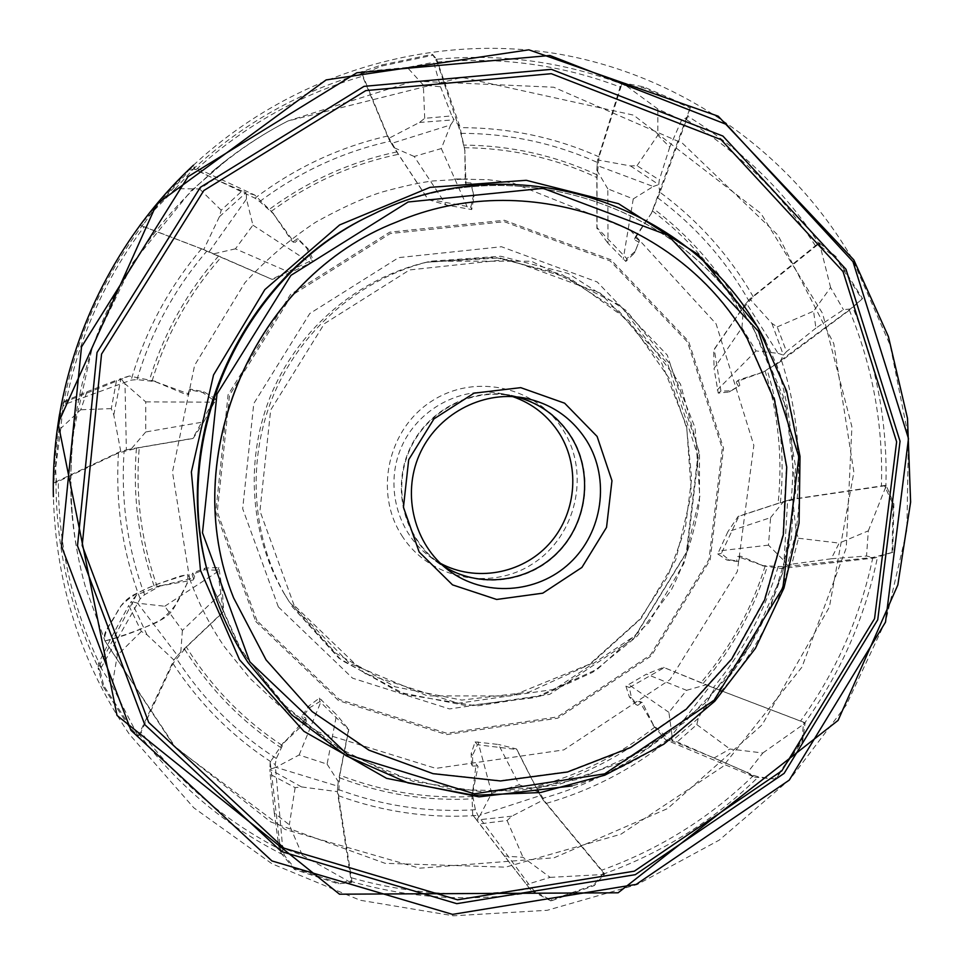 <?xml version="1.0" encoding="UTF-8"?>
<svg xmlns="http://www.w3.org/2000/svg" width="964" height="964" viewBox="0 0 964 964"><rect width="100%" height="100%" fill="white"/><g stroke="black" fill="none" stroke-linecap="round" stroke-linejoin="round"><path stroke-width="0.72" stroke-dasharray="4.82 3.62" d="M59.214 416.376L60.117 416.569L62.997 406.085L65.66 404.049L131.14 380.105L137.008 379.647L155.023 381.563L186.992 394.927L189.016 394.023L155.023 381.563M155.529 381.346L129.284 376.008L62.395 402.964L63.479 401.627L86.917 391.806L80.747 409.76L60.816 428.365L63.479 401.627M59.563 414.279L62.395 402.964M145.263 218.31L187.245 171.291L188.004 172.05L193.547 168.784L254.978 198.174L259.69 201.56L273.186 213.538L292.297 241.578L294.165 242.386L273.186 213.538M273.656 213.743L254.797 195.065L194.065 166.917L193.872 168.555L214.695 178.93L199.608 188.944L175.448 188.643L193.872 168.555M187.245 171.291L194.065 166.917M630.516 165.941L658.725 184.582L659.304 179.979L637.011 165.7L630.516 165.941L597.632 159.928L621.515 82.627L643.591 86.82L690.429 107.064L651.423 213.249L635.384 236.867L634.541 239.229L651.423 213.249M651.206 213.827L659.882 192.631L687.38 117.307L681.644 120.054L669.775 147.058L657.834 135.201L657.87 109.028L681.644 120.054M690.429 107.064L687.38 117.307M698.249 718.385L671.848 741.051L676.415 742.605L696.815 724.591L698.249 718.385L714.686 688.26L805.097 722.843L802.723 740.677L775.743 779.105L758.475 776.839L753.643 775.357L670.052 738.798L664.859 735.496L653.604 725.362L642.325 702.503L639.445 701.334L653.604 725.362M652.905 725.073L665.63 739.774L754.547 777.129L747.474 772.622L714.131 757.957L729.917 749.016L762.825 752.992L747.474 772.622M775.743 779.105L754.547 777.129M796.216 532.345L787.251 565.35L791.866 564.157L798.517 538.249L796.216 532.345L792.721 499.135L886.157 485.254L893.869 504.003L892.784 552.288L872.866 557.445L784.25 566.699L763.09 565.675L740.629 556.18L737.641 556.553L763.09 565.675M762.355 565.76L781.334 568.507L874.649 557.963L866.528 556.011L831.221 558.783L839.198 543.094L868.311 530.839L866.528 556.011M892.784 552.288L874.649 557.963M301.551 786.925L269.92 769.38L270.185 774.273L295.117 787.648L301.551 786.925L337.364 791.649L351.402 882.626L338.195 883.795L294.43 869.42L294.984 868.648L284.416 855.43L282.946 850.875L275.21 764.548L276.367 758.475L283.561 743.16L306.299 721.506L305.889 718.626L283.561 743.16M283.476 742.461L270.185 762.114L280.849 852.839L278.825 846.681L274.318 813.05L289.345 824.835L302.322 855.273L278.825 846.681M294.43 869.42L280.849 852.839M419.461 122.452L454.104 119.813L451.827 115.885L424.714 118.319L419.461 122.452L388.504 138.515L360.825 72.059L381.407 65.022L432.462 54.309L437.138 62.118L460.804 133.345L464.817 150.444L465.251 182.148L465.986 184.196L464.817 150.444M464.985 150.95L459.792 126.368L436.596 59.117L433.704 62.299L440.476 86.748L423.353 85.097L407.326 67.456L433.704 62.299M432.462 54.309L436.596 59.117M771.911 323.374L783.371 355.101L786.528 351.595L777.213 326.904L771.911 323.374L749.847 298.948L819.087 242.783L836.017 256.617L862.539 298.599L849.248 309.938L776.394 363.573L763.139 372.068L738.749 379.961L736.508 381.66L763.139 372.068M762.596 372.478L780.177 361.789L851.091 308.914L843.428 309.685L815.918 328.085L813.556 311.179L830.594 287.489L843.428 309.685M862.539 298.599L851.091 308.914M511.824 816.183L476.614 820.039L479.578 823.907L507.088 820.497L511.824 816.183L543.19 800.048L604.488 874.191L594.234 885.615L550.938 900.966L550.938 900.123L535.466 891.821L531.815 888.302L477.879 815.399L475.385 809.736L472.396 794.131L478.06 766.428L476.132 764.03L472.396 794.131M471.938 793.541L472.649 814.809L531.297 890.652L504.401 856.032L523.006 857.321L550.155 877.361L526.465 884.518M550.938 900.966L531.297 890.652M146.998 634.794L131.369 601.391L128.778 605.452L141.346 631.432L146.998 634.794L173.894 659.979L138.238 735.881L128.815 726.374L102.835 686.163L103.799 685.79L100.292 671.51L101.292 667.45L140.166 598.849L144.588 594.716L160.036 586.004L193.234 579.979L194.367 577.653L160.036 586.004M160.325 585.437L136.418 595.041L98.099 668.124L98.412 663.75L111.679 636.843L117.295 655.315L112.101 685.705L98.412 663.75M102.835 686.163L98.099 668.124M305.889 718.626L306.299 721.506M306.118 720.65L302.166 717.915L309.095 708.07L319.915 701.551L348.739 729.941L339.786 775.177L338.509 795.734L351.848 880.638L338.4 882.879L294.984 868.648M476.132 764.03L478.06 766.428M477.433 765.91L472.697 766.067L472.553 755.27L477.445 744.762L516.897 749.522L535.719 786.576L546.335 803.386L603.717 872.589L593.872 884.868L550.938 900.123M639.445 701.334L642.325 702.503M641.518 702.515L637.758 705.371L631.444 697.828L629.384 687.537L664.292 667.642L719.048 689.899L803.542 722.193L802.012 740.388L775.261 778.514M737.641 556.553L740.629 556.18M739.954 556.71L738.484 561.205L728.904 559.723L721.289 553.529L738.87 516.294L778.081 503.485L797.18 498.701L884.482 485.832L893.098 504.28L892.049 552.167M736.508 381.66L738.749 379.961M738.484 380.84L739.834 385.383L730.917 390.769L720.939 391.107L714.288 349.474L740.015 312.071L753.233 296.731L817.99 244.47L835.511 257.4L861.852 299.009M634.541 239.229L635.384 236.867M635.662 237.795L639.445 240.735L635.035 251.459L626.817 258.641L597.065 227.649L597.017 177.593L599.078 156.867L621.551 84.904L643.615 87.881L690.079 107.908M465.986 184.196L465.251 182.148M466.034 182.786L470.902 182.895L473.505 195.343L470.842 207.152L427.92 199.078L398.457 154.3L387.793 135.972L362.211 74.132L382.057 65.974L432.667 55.297M294.165 242.386L292.297 241.578M293.321 241.675L297.37 238.783L306.853 248.29L311.625 260.437L271.752 279.247L201.512 248.845L142.298 226.142L153.24 210.417L188.004 172.05M189.016 394.023L186.992 394.927M187.86 394.445L189.414 389.673L202.669 392.517L213.683 400.277L192.74 438.536L139.262 447.645L118.464 452.923L56.418 482.349L55.466 466.456L60.117 416.569M194.367 577.653L193.234 579.979M193.643 579.123L192.077 574.448L204.26 569.772L217.575 570.242L223.371 611.959L186.389 647.037L172.942 663.449L139.961 734.327L129.61 725.651L103.799 685.79M173.894 659.979L177.545 655.592L137.611 603.187L164.736 606.248L182.389 630.456L222.467 592.113L218.876 567.459L205.055 568.121L192.752 573.062L194.716 576.894M164.736 606.248L219.599 570.435M137.611 603.187L131.369 601.391M136.418 595.041L131.682 600.933M192.752 573.062L192.077 574.448M205.055 568.121L204.26 569.772M113.776 414.869L120.97 378.587L116.572 380.153L111.306 408.628L113.776 414.869L120.753 451.321L126.368 449.923L124.995 383.744L145.745 401.892L145.733 431.968L203.79 421.895L216.057 399.168L204.091 391.878L190.631 389.143L189.8 393.577M145.745 401.892L214.743 402.157M124.995 383.744L120.97 378.587M129.284 376.008L121.5 378.418M190.631 389.143L189.414 389.673M204.091 391.878L202.669 392.517M792.721 499.135L787.636 500.437L784.057 560.735L768.489 545.142L770.598 517.62L727.856 531.779L717.686 553.975L726.772 559.988L736.689 561.422L737.086 557.059M768.489 545.142L718.505 550.962M784.057 560.735L787.251 565.35M781.334 568.507L786.769 565.519M736.689 561.422L738.484 561.205M726.772 559.988L728.904 559.723M597.632 159.928L597.114 165.507L653.243 186.498L633.252 198.921L607.826 188.872L607.995 243.241L625.817 261.437L634.433 253.122L638.927 242.133L634.854 240.06M633.252 198.921L623.166 259.376M653.243 186.498L658.725 184.582M659.882 192.631L658.713 185.112M638.927 242.133L639.445 240.735M634.433 253.122L635.035 251.459M337.364 791.649L337.749 786.154L275.897 767.296L299.129 754.981L327.097 764.139L336.581 714.77L319.385 698.105L308.793 706.022L301.925 716.192L305.733 717.891M299.129 754.981L321.699 699.864M275.897 767.296L269.92 769.38M270.185 762.114L269.908 768.85M301.925 716.192L302.166 717.915M308.793 706.022L309.095 708.07M714.686 688.26L709.853 686.332L671.98 735.243L668.908 712.348L686.597 690.332L646.446 674.125L625.901 686.151L629.384 696.984L636.035 704.672L638.758 701.394M668.908 712.348L628.191 684.235M671.98 735.243L671.848 741.051M665.63 739.774L671.366 740.906M636.035 704.672L637.758 705.371M629.384 696.984L631.444 697.828M219.406 216.743L246.242 192.595L241.988 191.017L221.202 210.212L219.406 216.743L203.705 249.604L209.043 251.857L246.483 199.018L252.917 225.166L235.421 248.833L290.272 272.667L313.83 261.365L308.167 248.857L298.491 239.265L295.105 242.446M252.917 225.166L310.914 263.088M246.483 199.018L246.242 192.595M254.797 195.065L246.772 192.764M298.491 239.265L297.37 238.783M308.167 248.857L306.853 248.29M543.19 800.048L540.382 795.541L480.193 815.11L491.712 793.203L519.307 784.817L498.484 744.473L475.107 741.894L471.179 753.559L471.541 764.633L475.589 763.609M491.712 793.203L477.987 741.774M480.193 815.11L476.614 820.039M472.649 814.809L476.3 819.629M471.541 764.633L472.697 766.067M471.179 753.559L472.553 755.27M388.504 138.515L391.408 143.455L450.658 124.91L441.319 148.552L414.183 156.469L446.224 204.995L471.709 209.574L474.011 196.789L471.336 184.124L466.733 184.751M441.319 148.552L468.311 209.333M450.658 124.91L454.104 119.813M459.792 126.368L454.418 120.259M471.336 184.124L470.902 182.895M474.011 196.789L473.505 195.343M749.847 298.948L746.329 303.07L778.056 353.354L756.017 350.92L741.931 327.688L714.035 368.501L718.252 393.131L729.314 391.962L738.484 386.395L736.327 382.455M756.017 350.92L717.216 390.034M778.056 353.354L783.371 355.101M780.177 361.789L783.069 355.535M738.484 386.395L739.834 385.383M729.314 391.962L730.917 390.769M401.771 535.466C429.125 579.147 490.821 591.739 533.333 563.374C576.243 535.647 590.39 473.914 563.542 430.679C537.346 387.034 475.71 372.574 432.053 400.928C387.986 428.618 373.767 492.218 401.771 535.466M440.331 563.289L428.884 555.903C396.831 531.706 384.817 485.049 401.325 447.308C417.617 409.471 459.9 386.383 499.473 393.264L512.679 396.59M571.773 437.102C594.547 474.071 587.245 525.681 555.24 555.445C523.452 585.425 471.806 588.703 437.21 562.229C404.29 537.382 391.95 489.423 408.929 450.61C425.69 411.7 469.143 387.95 509.775 395.023C536.502 400.156 557.168 414.183 571.773 437.102M443.103 565.82L437.572 561.952C404.747 537.225 392.42 489.447 409.326 450.778C426.028 412.026 469.335 388.384 509.811 395.481L516.427 396.867M396.626 222.009C525.561 166.76 681.187 222.323 746.992 338.798L774.2 400.638L786.335 467.118L782.913 534.659L764.247 599.704L731.339 658.846L685.886 708.95L630.239 747.293L567.254 771.718L500.256 780.671L432.872 773.393L368.923 749.968L312.143 711.432L266.04 659.75L233.553 597.764M111.306 408.628L80.747 409.76M86.917 391.806L116.572 380.153M145.733 431.968L131.273 448.875L193.246 438.283L203.79 421.895M126.368 449.923L131.273 448.875M120.753 451.321L53.924 482.747L54.309 466.636L58.804 418.846M60.816 428.365L53.731 482.578M54.309 466.636L55.466 466.456M56.418 482.349L53.924 482.747M216.057 399.168L213.683 400.277M221.202 210.212L199.608 188.944M214.695 178.93L241.988 191.017M235.421 248.833L213.671 253.845L272.234 279.427L290.272 272.667M209.043 251.857L213.671 253.845M203.705 249.604L139.925 225.094M175.448 188.643L139.888 224.841M142.298 226.142L140.081 225.166M152.143 209.947L153.24 210.417M313.83 261.365L311.625 260.437M637.011 165.7L657.834 135.201M669.775 147.058L659.304 179.979M607.826 188.872L596.849 170.242L596.873 228.251L607.995 243.241M597.114 165.507L596.849 170.242M657.87 109.028L621.768 82.494M621.551 84.904L621.515 82.627M596.873 228.251L597.065 227.649M643.591 86.82L643.615 87.881M625.817 261.437L626.817 258.641M696.815 724.591L729.917 749.016M714.131 757.957L676.415 742.605M686.597 690.332L706.034 684.789L663.557 667.353L646.446 674.125M709.853 686.332L706.034 684.789M762.825 752.992L805.181 723.096M803.542 722.193L805.097 722.843M663.557 667.353L664.292 667.642M802.723 740.677L802.012 740.388M625.901 686.151L629.384 687.537M798.517 538.249L839.198 543.094M831.221 558.783L791.866 564.157M770.598 517.62L783.587 501.569L738.123 516.403L727.856 531.779M787.636 500.437L783.587 501.569M868.311 530.839L886.374 485.422M884.482 485.832L886.157 485.254M738.123 516.403L738.87 516.294M893.869 504.003L893.098 504.28M717.686 553.975L721.289 553.529M295.117 787.648L289.345 824.835M274.318 813.05L270.185 774.273M327.097 764.139L338.292 781.647L348.619 729.218L336.581 714.77M337.749 786.154L338.292 781.647M302.322 855.273L351.209 882.795M351.848 880.638L351.402 882.626M348.619 729.218L348.739 729.941M338.195 883.795L338.4 882.879M319.385 698.105L319.915 701.551M424.714 118.319L423.353 85.097M440.476 86.748L451.827 115.885M414.183 156.469L393.999 147.673L428.124 199.596L446.224 204.995M391.408 143.455L393.999 147.673M407.326 67.456L360.958 71.818M381.407 65.022L382.057 65.974M362.211 74.132L360.825 72.059M471.709 209.574L470.842 207.152M777.213 326.904L813.556 311.179M815.918 328.085L786.528 351.595M741.931 327.688L743.581 306.588L713.734 349.92L714.035 368.501M746.329 303.07L743.581 306.588M830.594 287.489L819.376 242.82M817.99 244.47L819.087 242.783M836.017 256.617L835.511 257.4M718.252 393.131L720.939 391.107M507.088 820.497L523.006 857.321M504.401 856.032L479.578 823.907M519.307 784.817L538.249 791.866L516.403 748.92L498.484 744.473M540.382 795.541L538.249 791.866M550.155 877.361L604.428 874.456M603.717 872.589L604.488 874.191M516.403 748.92L516.897 749.522M594.234 885.615L593.872 884.868M475.107 741.894L477.445 744.762M141.346 631.432L117.295 655.315M111.679 636.843L128.778 605.452M182.389 630.456L180.81 652.038L223.636 611.369L222.467 592.113M177.545 655.592L180.81 652.038M112.101 685.705L137.997 735.894M139.961 734.327L138.238 735.881M128.815 726.374L129.61 725.651M218.876 567.459L217.575 570.242M104.992 640.927C121.331 636.469 139.081 630.095 158.241 621.816C169.724 613.092 177.147 604.44 180.521 595.848C186.606 586.678 188.908 579.521 187.438 574.363C166.929 581.533 138.828 587.245 121.006 605.886C114.089 618.129 102.521 632.938 104.992 640.927L175.641 747.558L285.079 829.45L419.497 868.203L554.107 857.791L667.582 808.567L762.175 724.771L829.401 607.019L853.887 472.203L833.752 343.546L777.864 235.071L682.379 143.166L553.685 87.218L413.689 81.084L287.935 120.994C216.201 157.71 146.251 224.829 106.341 312.565C66.6 400.313 61.274 502.666 85.495 587.209L104.992 640.927C102.991 636.915 104.859 631.01 110.607 623.214C117.584 613.863 117.897 604.814 132.104 595.68C145.311 588.811 158.229 583.413 170.869 579.497C181.196 575.195 189.884 572.99 189.643 578.798L180.569 595.752C174.978 603.464 175.424 611.513 161.916 619.454C141.142 629.733 122.163 636.903 105.004 640.952L173.761 745.546L270.619 821.87L385.082 863.322L505.63 867.154L620.9 834.221L722.699 766.669L801.928 667.16L846.259 547.962L851.899 426.727L822.605 313.493L761.03 213.55L633.601 115.15L462.021 77.409L287.935 120.994C260.473 135.201 234.975 152.288 211.429 172.279L228.781 158.349L191.041 190.872L132.875 262.642L92.58 346.004L72.457 436.282L70.348 483.35L72.408 518.62L70.77 496.954C72.312 527.573 77.228 557.662 85.495 587.209L105.004 640.952M255.737 621.467L338.605 700.647L446.537 734.604L557.819 718.18L651.375 655.809L710.167 559.867L723.542 448.152L688.585 341.316L610.899 259.786L504.413 220.274L389.769 232.143L290.562 294.382L228.082 394.722L215.767 512.041L255.737 621.467M282.042 745.317C246.121 721.662 216.008 691.67 191.715 655.339L186.389 647.037M472.432 796.481C426.907 798.879 382.696 791.769 339.786 775.177M654.966 727.001C619.37 755.065 579.617 774.923 535.719 786.576M765.163 566.001C751.631 609.236 730.218 648.121 700.924 682.681M765.079 370.899C778.466 414.219 782.804 458.418 778.081 503.485M652.375 210.899C688.838 238.554 718.047 272.27 740.015 312.071M464.238 147.709C511.016 148.143 555.276 158.096 597.017 177.593M271.101 211.453C309.769 183.015 352.222 163.964 398.457 154.3M152.107 380.937C166.278 334.653 189.318 293.393 221.226 257.171M157.361 587.028C141.298 542.19 135.273 495.725 139.262 447.645M184.498 649.037C209.766 689.139 241.88 722 280.837 747.582M475.385 809.736C428.534 812.688 382.889 805.952 338.424 789.54M339.436 777.719C382.6 794.276 427.04 801.313 472.758 798.831M338.509 795.734C383.817 812.146 430.281 818.701 477.879 815.399M531.815 888.302C471.191 898.328 410.977 894.797 351.209 877.722M350.077 881.18C411.447 898.882 473.24 902.437 535.466 891.821M664.859 735.496C628.492 764.717 587.811 785.66 542.792 798.325M536.9 788.66C580.967 776.827 620.852 756.8 656.58 728.555M546.335 803.386C592.017 790.239 633.252 768.718 670.052 738.798M753.643 775.357C709.866 817.858 659.195 849.477 601.62 870.227M602.56 874.36C661.762 853.212 713.734 820.701 758.475 776.839M778.141 566.808C764.597 611.405 742.991 651.688 713.336 687.657M703.069 683.548C732.399 648.76 753.836 609.646 767.38 566.217M719.048 689.899C748.992 653.17 770.718 612.104 784.25 566.699M872.866 557.445C860.298 617.081 836.198 671.619 800.554 721.072M803.542 724.603C840.295 673.92 864.985 617.924 877.614 556.614M276.367 758.475C236.168 732.592 202.85 699.249 176.424 658.436M172.942 663.449C200.078 704.792 234.168 738.496 275.21 764.548M282.946 850.875C226.962 822.569 179.593 782.901 140.865 731.857M138.43 733.423C178.087 785.985 226.745 826.654 284.416 855.43M776.394 363.573C790.54 408.073 795.481 453.538 791.215 499.967M780.358 502.822C784.997 457.551 780.563 413.158 767.055 369.646M797.18 498.701C801.277 451.477 796.011 405.29 781.406 360.126M849.248 309.938C872.649 366.477 883.373 425.22 881.409 486.205M885.796 488.109C888.013 425.486 876.975 365.199 852.682 307.227M657.617 197.74C695.406 225.938 725.868 260.376 749.004 301.069M741.545 310.059C719.385 270.137 689.983 236.3 653.327 208.561M753.233 296.731C729.507 255.472 698.358 220.599 659.774 192.125M686.38 119.669C739.195 152.408 782.286 194.571 815.664 246.145M820.364 245.904C786.275 192.8 742.015 149.553 687.609 116.162M460.804 133.345C509.052 133.406 554.83 143.214 598.114 162.759M597.138 174.894C555.144 155.397 510.655 145.468 463.648 145.094M599.078 156.867C554.951 137.201 508.329 127.477 459.238 127.67M437.138 62.118C500.906 56.466 562.072 64.853 620.635 87.242M624.359 85.001C564.289 61.78 501.485 53.213 435.969 59.31M259.69 201.56C299.346 171.869 342.955 151.734 390.541 141.13M396.963 151.89C350.51 161.711 307.877 180.943 269.052 209.562M201.512 248.845C168.736 287.537 145.275 331.291 131.14 380.105M65.66 404.049C78.241 338.954 104.389 279.873 144.106 226.793M137.008 379.647C151.167 331.761 174.472 288.899 206.886 251.062M143.383 223.997C102.389 278.415 75.59 339.111 62.997 406.085M218.563 256.026C186.582 292.514 163.506 334.014 149.336 380.551M118.464 452.923C115.306 503.461 122.536 552.107 140.166 598.849M101.292 667.45C72.77 609.284 58.443 547.227 58.31 481.253M144.588 594.716C127.549 548.649 120.729 500.798 124.115 451.14M55.984 480.373C55.912 548.191 70.685 611.899 100.292 671.51M294.068 605.235L259.943 510.956L270.667 410.037L324.362 323.687L409.592 269.932L508.281 259.376L600.198 293.116L667.498 363.332L697.9 455.683L686.392 552.42L635.433 635.493L554.408 689.344L458.225 703.298L365.223 673.691L294.068 605.235M754.475 330.339C683.006 202.789 508.414 145.974 370.827 215.37C508.426 145.998 682.789 202.85 754.149 330.23L786.094 407.531L795.722 490.616L782.611 573.315L750.426 645.386L704.588 703.587L646.229 749.124L578.617 779.213L516.282 791.143L452.706 789.504L390.745 774.104L332.05 744.594L280.018 701.286L238.903 646.663L211.092 583.449L241.856 651.616L288.055 709.432L346.534 753.535L413.556 781.563L484.988 792.215L556.638 785.238L624.443 761.355L684.717 722.156L734.243 669.968L770.393 607.742L791.263 538.852L795.662 467.046L783.238 396.228L754.475 330.339M765.32 340.834C807.82 423.304 810.591 523.801 773.911 609.007C736.725 693.984 661.424 760.608 572.158 785.901M291.815 606.236L338.834 658.147L399.217 692.309L466.841 705.756L535.128 697.599L597.668 668.992L648.784 622.84L683.886 563.518L699.828 496.448L695.068 427.763L669.86 363.789L626.275 310.577L568.121 273.427L500.798 256.255L430.812 261.196C362.85 277.234 303.226 326.953 274.68 392.348C246.41 457.852 250.821 535.357 285.525 595.957L283.175 591.872C249.001 532.2 244.651 455.876 272.475 391.384C300.575 327.025 359.283 278.066 426.221 262.268L495.183 257.4L561.518 274.294L618.828 310.89L661.81 363.295L686.681 426.317L691.393 493.99L675.704 560.06L641.108 618.502L590.739 663.955L529.103 692.116L461.816 700.105L395.18 686.826L335.689 653.146L289.381 602.006L283.175 591.872L289.369 601.994L349.305 663.148L427.401 695.863L511.703 695.972L589.739 664.112L640.12 618.936L667.763 576.412L685.247 528.79L691.67 478.493L686.669 428.088L670.209 379.792L628.757 320.566L569.929 278.259L499.858 257.894L426.221 262.268L430.812 261.196L531.441 261.232L620.382 305.468L680.464 384.07L699.515 454.454L699.478 501.244C694.803 532.333 685.404 561.928 671.269 590.028L637.18 636.132L592.74 672.245L540.683 696.032L476.819 705.949L405.507 694.55L341.485 660.244L291.815 606.236M278.343 606.91L352.571 678.174L449.501 708.938L549.649 694.381L633.963 638.337L686.958 551.914L698.936 451.285L667.305 355.162L597.258 281.994L501.509 246.748L398.638 257.629L309.757 313.565L253.785 403.53L242.675 508.691L278.343 606.91M257.002 620.72L217.262 511.884L229.516 395.216L291.646 295.43L390.3 233.529L504.317 221.708L610.236 260.991L687.525 342.075L722.301 448.344L708.998 559.469L650.507 654.918L557.445 716.939L446.754 733.267L339.412 699.478L257.002 620.72M136.442 448.224C132.562 496.544 138.732 543.226 154.939 588.257M387.793 135.972C339.424 147.01 295.153 167.748 254.978 198.174M196.282 169.447C245.181 125.224 300.72 94.111 362.898 76.12M193.463 165.206C291.248 74.168 427.92 33.366 554.095 53.273C680.319 73.879 790.757 152.481 852.718 259.665L890.218 345.317L908.437 436.825L906.883 530.007L885.82 620.744L846.284 705.07L789.998 779.298L719.313 840.078L637.228 884.506L547.263 910.293L453.454 915.8L360.199 900.256L272.089 863.828L193.752 807.772L129.537 734.472C81.265 663.726 55.876 584.461 53.382 496.665M364.573 72.83C300.611 91.086 243.603 123.079 193.547 168.784M428.884 555.903L437.21 562.229M499.473 393.264L509.775 395.023M437.572 561.952L448.417 570.182M509.811 395.481L523.235 397.783M189.643 578.798C198.524 603.344 210.176 626.082 224.588 646.977L249.748 678.186L279.693 706.022L317.228 731.616L435.812 768.368L563.807 749.896L670.076 679.572L737.327 571.507L753.836 445.344L716.095 323.832L629.817 229.733L512.342 182.798L488.133 179.702L453.261 179.015L467.347 178.894L432.667 180.991C420.244 182.473 403.036 186.245 381.045 192.318C362.548 198.307 340.75 208.272 315.662 222.214C289.718 239.409 266.148 259.557 244.952 282.645L194.632 365.284L172.472 472.035L189.643 578.798"/><path stroke-width="1.45" d="M58.804 418.846L59.563 414.279M759.427 330.339L786.66 391.143L800.024 456.418L799.072 523.078L783.961 588.052L755.427 648.35L714.782 701.226L663.822 744.196L604.838 775.164L540.491 792.529L473.806 795.24L407.977 782.901L346.293 755.824L291.984 715.095L248.013 662.533C232.384 638.734 220.286 613.068 211.731 585.546C165.507 445.416 238.879 276.355 372.803 214.406C511.523 144.455 687.452 201.765 759.427 330.339M249.797 661.786L347.534 754.571L474.348 793.806L604.681 773.851L714.059 700.298L782.876 587.715L798.855 456.767L758.463 331.351L667.895 235.264L543.094 188.342L408.109 201.994L290.923 275.367L216.996 394.047L202.488 532.767L249.797 661.786M512.679 396.59C532.791 403.615 548.516 416.159 559.855 434.21C580.75 468.179 575.894 515.029 548.637 544.491C521.5 574.074 475.409 582.304 440.331 563.289M516.427 396.867C540.033 403.181 558.361 416.677 571.411 437.331C593.414 473.119 587.305 522.789 557.433 552.721C527.718 582.822 478.385 588.739 443.103 565.82M586.907 441.102C610.296 479.168 602.777 532.309 569.857 562.988C537.165 593.896 484.036 597.367 448.417 570.182C414.46 544.612 401.723 495.147 419.244 455.08C436.535 414.93 481.373 390.444 523.235 397.783C550.685 403.085 571.917 417.52 586.907 441.102M233.553 597.764L233.517 597.668C176.52 456.466 254.472 276.849 396.541 222.045L396.626 222.009M747.389 338.81C681.536 222.226 525.754 166.627 396.722 221.973C254.556 276.813 176.557 456.55 233.589 597.849L266.076 659.894L312.203 711.637L369.007 750.209L433.005 773.658L500.424 780.961L567.483 772.007L630.516 747.582L686.211 709.215L731.688 659.075L764.633 599.897L783.322 534.815L786.745 467.215L774.61 400.687L747.389 338.81M597.102 436.439L564.615 403.181L520.717 387.649L474.035 393.167L433.957 418.87L408.7 459.683L403.446 507.293L419.171 552.023L452.526 584.871L496.665 599.463L542.78 593.173L581.907 567.447L606.537 527.38L611.971 480.723L597.102 436.439M140.081 225.166L145.263 218.31M372.803 214.406L370.827 215.37C237.988 276.813 165.23 444.452 211.092 583.449L211.731 585.546M572.158 785.901L478.988 796.842L386.564 778.334L303.913 731.339L239.53 659.774L200.476 570.339L191.366 471.974L213.538 374.972L264.823 289.622L339.665 224.913L429.992 187.365L526.211 180.304L618.551 203.693L698.105 254.448L757.668 327.001L765.32 340.834M53.382 496.665C50.598 373.502 103.136 249.122 193.463 165.206M852.971 261.666L726.41 124.416L549.854 55.49L356.837 72.77L188.016 176.677L81.506 346.932L61.479 546.166L130.935 730.29L271.92 860.936L452.538 914.378L636.204 884.386L789.263 780.117L885.506 622.141L908.486 438.56L852.971 261.666M845.982 269.281L900.051 441.211L877.746 619.744L784.13 773.369L635.276 874.673L456.779 903.666L281.428 851.561L144.733 724.579L77.506 545.829L97.027 352.523L200.331 187.317L364.055 86.35L551.384 69.336L722.904 136.057L845.982 269.281M843.042 271.571L721.108 139.672L551.263 73.686L365.814 90.592L203.79 190.571L101.545 354.101L82.193 545.431L148.685 722.398L283.97 848.163L457.575 899.822L634.36 871.167L781.816 770.851L874.553 618.683L896.628 441.837L843.042 271.571M853.815 259.882L718.228 116.222L528.838 49.827L326.145 79.904L156.578 204.211L58.129 423.256L117.005 715.433L339.485 894.194L618.105 892.797L838.09 720.397L897.846 584.919L910.619 502.099L907.498 418.316L888.41 336.569L853.815 259.882"/></g></svg>

